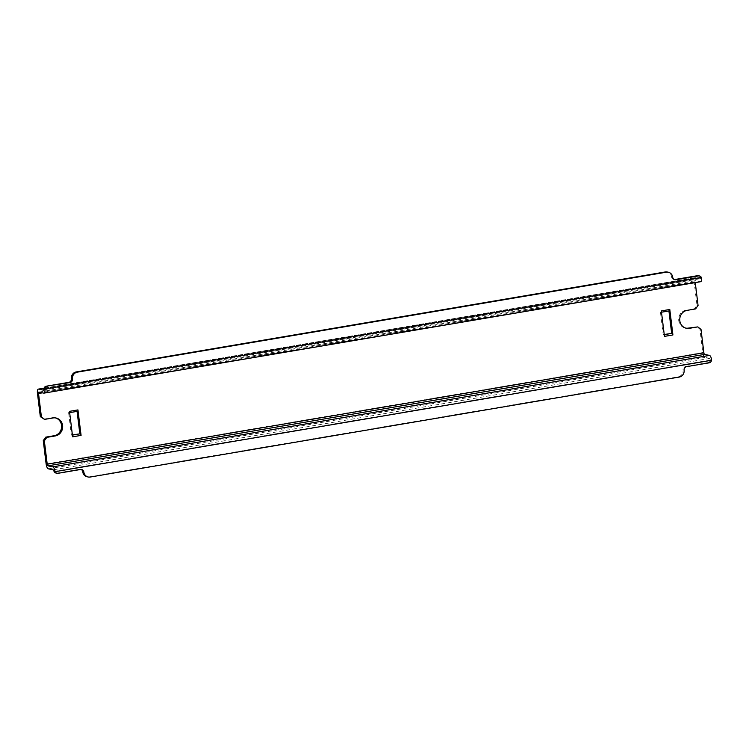 <?xml version="1.0" encoding="UTF-8"?>
<svg xmlns="http://www.w3.org/2000/svg" width="749" height="749" viewBox="0 0 749 749"><rect width="100%" height="100%" fill="white"/><g stroke="black" fill="none" stroke-linecap="round" stroke-linejoin="round"><path stroke-width="0.56" stroke-dasharray="3.75 2.81" d="M56.025 473.059A3.043 2.837 101.7 0 0 57.008 473.078L79.563 469.248A3.043 2.837 101.7 0 1 80.546 469.267L81.632 469.492M709.116 362.825L708.03 362.6A3.043 2.837 101.7 0 0 710.464 360.044L710.37 359.108A1.526 0.524 80.4 0 0 709.865 358.415L704.968 357.395A4.569 1.564 80.4 0 1 702.787 352.564L699.922 329.195L696.729 326.676M708.03 362.6L685.485 366.43A3.043 2.837 101.7 0 0 683.032 369.903A6.086 5.664 101.7 0 1 678.135 376.85L89.112 476.804A6.086 5.664 101.7 0 1 87.146 476.776M81.079 469.436A3.043 2.837 101.7 0 0 80.546 469.267M672.714 277.233L671.628 276.999A6.086 5.664 101.7 0 0 667.228 271.999M671.628 276.999A3.043 2.837 101.7 0 0 674.381 279.564M701.598 278.431L700.437 278.188L700.306 277.336A3.043 2.837 101.7 0 0 698.349 275.716M38.826 392.111L695.484 280.678A1.526 0.524 80.4 0 0 695.194 282.064L695.259 282.616M695.484 280.678A1.526 0.524 80.4 0 1 695.549 280.678L38.901 392.12M700.661 281.699A4.569 1.564 80.4 0 1 700.446 281.699L695.549 280.678M695.615 308.916L694.529 308.691L696.973 305.218L694.108 281.839A4.569 1.564 80.4 0 1 694.969 277.682A4.569 1.564 80.4 0 1 695.184 277.682L700.081 278.703L43.554 390.107M698.068 305.442L696.973 305.218M687.161 310.348L694.529 308.691M686.075 310.123A9.128 8.501 101.7 0 0 678.66 318.971A9.128 8.501 101.7 0 0 685.316 328.053A9.128 8.501 101.7 0 0 685.869 328.146M701.008 329.42L699.922 329.195M700.437 278.188A1.526 0.524 80.4 0 1 700.146 278.703A1.526 0.524 80.4 0 1 700.081 278.703M43.508 419.168L51.962 417.736A9.128 8.501 101.7 0 1 54.92 417.783L56.006 418.008M55.463 417.914A9.128 8.501 101.7 0 0 54.92 417.783M664.232 334.485L663.193 334.663L660.431 312.183L660.974 312.296A1.526 0.524 80.4 0 0 661.049 312.296L661.498 312.221M668.913 310.966L660.431 312.183M72.391 434.916L71.352 435.094L68.599 412.615L69.142 412.727A1.526 0.524 80.4 0 0 69.208 412.736L69.142 412.727M77.072 411.398L68.599 412.615M77.053 411.182L77.596 411.295M69.498 411.341A1.526 0.524 80.4 0 1 69.208 412.736M72.419 435.122L71.352 435.094M71.895 435.206A1.526 0.524 80.4 0 1 72.625 436.817M664.251 334.681L663.736 334.775A1.526 0.524 80.4 0 1 664.466 336.385M663.736 334.775L663.193 334.663M668.885 310.751L669.428 310.863M661.33 310.91A1.526 0.524 80.4 0 1 661.049 312.296M58.104 473.302L57.008 473.078M711.541 359.342L710.37 359.108M710.464 360.044L54.068 471.439M700.306 277.336L43.91 388.731M679.221 377.075L678.135 376.85M90.208 477.038L89.112 476.804M695.194 282.064L42.412 392.841M700.446 281.699L43.788 393.131M53.048 417.961L51.962 417.736M695.184 277.682L44.051 388.188M694.108 281.839L37.45 393.281M702.787 352.564L46.129 463.996M704.968 357.395L48.32 468.837M709.865 358.415L53.207 469.848M661.498 312.211L660.974 312.296M80.649 469.483L79.563 469.248M684.127 370.128L683.032 369.903M686.571 366.654L685.485 366.43M685.316 328.053L686.412 328.277M673.828 279.508L674.915 279.733M44.069 388.141L694.969 277.682M43.489 390.135L700.146 278.703"/><path stroke-width="1.12" d="M53.713 470.541L54.068 471.439A3.043 2.837 101.7 0 0 56.025 473.059L57.111 473.284A3.043 2.837 -78.3 0 1 55.154 471.664L54.883 470.775L53.713 470.541A1.526 0.524 80.4 0 0 53.207 469.848L48.32 468.837A4.569 1.564 80.4 0 1 46.129 463.996L43.264 440.627L45.717 437.154L54.171 435.712A9.128 8.501 101.7 0 0 61.568 427.173A9.128 8.501 101.7 0 0 55.463 417.914M695.259 282.616L698.068 305.442L695.615 308.916L687.161 310.348A9.128 8.501 -78.3 0 0 679.746 319.196A9.128 8.501 -78.3 0 0 686.412 328.277A9.128 8.501 -78.3 0 0 689.37 328.334L697.825 326.901L701.008 329.42L703.873 352.788A1.526 0.524 80.4 0 0 704.603 354.399L709.5 355.419A4.569 1.564 80.4 0 1 711.541 359.342L711.55 360.269A3.043 2.837 -78.3 0 1 709.116 362.825L686.571 366.654A3.043 2.837 -78.3 0 0 684.127 370.128A6.086 5.664 -78.3 0 1 679.221 377.075L90.208 477.038A6.086 5.664 -78.3 0 1 83.832 472.001A3.043 2.837 -78.3 0 0 80.649 469.483L58.104 473.302A3.043 2.837 -78.3 0 1 57.111 473.284M704.603 354.399L47.945 465.841L52.842 466.852A4.569 1.564 80.4 0 1 54.883 470.775M83.832 472.001L82.746 471.767A6.086 5.664 101.7 0 0 87.146 476.776L88.232 477.001M82.746 471.767A3.043 2.837 101.7 0 0 81.079 469.436M666.348 272.196L665.252 271.962A6.086 5.664 101.7 0 1 667.228 271.999L668.314 272.224A6.086 5.664 -78.3 0 0 666.348 272.196L77.325 372.15A6.086 5.664 -78.3 0 0 72.428 379.097A3.043 2.837 -78.3 0 1 69.975 382.57L46.344 386.175A3.043 2.837 101.7 0 0 43.91 388.731L43.779 389.63A1.526 0.524 80.4 0 1 43.489 390.135A1.526 0.524 80.4 0 1 43.423 390.135L38.527 389.124A4.569 1.564 80.4 0 0 38.321 389.115L44.069 388.141M46.344 386.175L68.889 382.346A3.043 2.837 101.7 0 0 71.342 378.872A6.086 5.664 101.7 0 1 76.239 371.925L665.252 271.962M674.381 279.564A3.043 2.837 101.7 0 0 674.812 279.517L697.366 275.698A3.043 2.837 101.7 0 1 698.349 275.716L699.435 275.941A3.043 2.837 -78.3 0 1 701.392 277.561L44.996 388.956A3.043 2.837 -78.3 0 1 47.43 386.4M668.314 272.224A6.086 5.664 -78.3 0 1 672.714 277.233A3.043 2.837 -78.3 0 0 675.907 279.752L698.452 275.922A3.043 2.837 -78.3 0 1 699.435 275.941M47.945 465.841A1.526 0.524 80.4 0 1 47.224 464.221L44.35 440.852L43.264 440.627M669.793 309.477L672.92 334.953L664.466 336.385L661.33 310.91L669.793 309.477A1.526 0.524 80.4 0 1 669.503 310.863A1.526 0.524 80.4 0 1 669.428 310.863L661.498 312.211M77.952 409.909L81.079 435.384L72.625 436.817L69.498 411.341L77.952 409.909A1.526 0.524 80.4 0 1 77.662 411.295A1.526 0.524 80.4 0 1 77.596 411.295L69.657 412.643L77.662 411.295M42.412 392.841L38.536 393.506L41.41 416.875L44.594 419.393L53.048 417.961A9.128 8.501 -78.3 0 1 56.006 418.008A9.128 8.501 -78.3 0 1 62.673 427.099A9.128 8.501 -78.3 0 1 55.257 435.937L46.803 437.379L44.35 440.852M38.536 393.506A1.526 0.524 80.4 0 1 38.826 392.111A1.526 0.524 80.4 0 1 38.901 392.12L43.788 393.131A4.569 1.564 80.4 0 0 44.004 393.141L700.661 281.699A4.569 1.564 80.4 0 0 701.598 278.431L701.392 277.561M44.996 388.956L44.949 389.864A4.569 1.564 80.4 0 1 44.004 393.141M685.869 328.146A9.128 8.501 101.7 0 0 688.275 328.109L697.825 326.901M41.41 416.875L40.324 416.65L37.45 393.281A4.569 1.564 80.4 0 1 38.321 389.115M40.324 416.65L44.594 419.393M46.803 437.379L45.717 437.154M672.92 334.953A1.526 0.524 80.4 0 0 672.19 333.333L664.232 334.485M671.647 333.221L668.913 310.966M81.079 435.384A1.526 0.524 80.4 0 0 80.349 433.774L72.391 434.916M79.806 433.662L77.072 411.398M711.55 360.269L55.154 471.664M709.5 355.419L52.842 466.852M703.873 352.788L47.224 464.221M698.452 275.922L697.366 275.698M689.37 328.334L688.275 328.109M44.949 389.864L43.779 389.63M69.975 382.57L68.889 382.346M72.428 379.097L71.342 378.872M77.325 372.15L76.239 371.925M675.907 279.752L674.812 279.517M55.257 435.937L54.171 435.712M44.051 388.188L38.527 389.124M80.349 433.774L72.419 435.122M672.19 333.333L664.251 334.681M661.498 312.221L669.503 310.863"/></g></svg>
